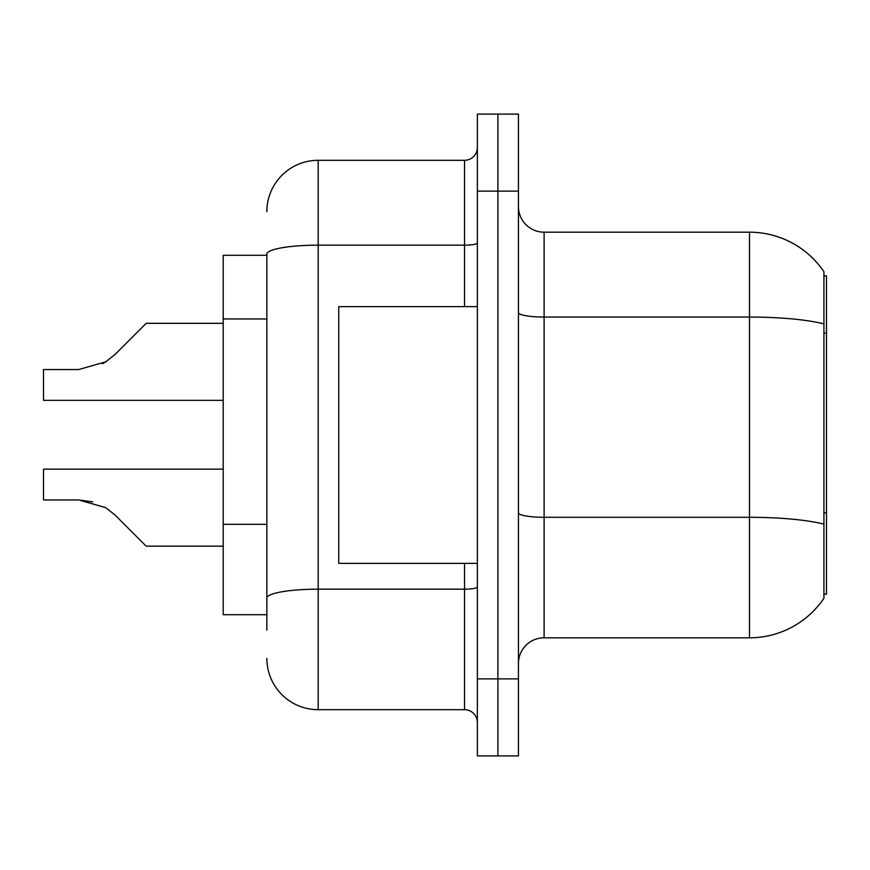 <?xml version="1.0" encoding="UTF-8"?>
<svg xmlns="http://www.w3.org/2000/svg" width="870" height="870" viewBox="0 0 870 870"><rect width="100%" height="100%" fill="white"/><g stroke="black" fill="none" stroke-linecap="round" stroke-linejoin="round"><path stroke-width="1.3" d="M823.933 275.833L826.5 275.833L826.5 594.166L823.933 594.166M266.851 255.291L223.209 255.291L223.209 614.709L266.851 614.709M518.433 663.484A25.676 25.676 0 0 1 544.109 637.808L749.483 637.808L749.483 232.192L544.109 232.192A25.676 25.676 0 0 1 518.433 206.516A25.676 25.676 0 0 0 544.109 232.192L544.109 637.808M823.933 271.734A89.849 89.849 0 0 0 749.483 232.192A89.849 89.849 0 0 1 823.933 271.734L823.933 598.266A89.849 89.849 0 0 1 749.483 637.808M497.901 678.883L497.901 755.899L518.433 755.899L518.433 678.883L497.901 678.883L497.901 755.899L477.358 755.899L477.358 678.883L497.901 678.883L497.901 191.117L497.901 678.883M477.358 678.883L477.358 114.1L497.901 114.1L497.901 191.117L497.901 114.1L518.433 114.1L518.433 678.883M266.851 630.108L266.851 254.083A51.341 8.917 180 0 1 318.192 245.166L464.526 245.166L464.526 160.308A12.832 12.832 0 0 0 477.358 147.476M477.358 114.1L497.901 114.1M266.851 211.649A51.341 51.341 0 0 1 318.192 160.308L318.192 709.692L464.526 709.692L464.526 563.358M318.192 160.308L464.526 160.308M477.358 722.524A12.832 12.832 0 0 0 464.526 709.692M318.192 709.692A51.341 51.341 0 0 1 266.851 658.351M115.014 514.986L146.193 546.164L115.014 514.986L146.193 546.164L115.014 514.986L146.193 546.164L115.014 514.986L146.193 546.164L115.014 514.986L146.193 546.164L115.014 514.986L146.193 546.164L115.014 514.986L146.193 546.164L115.014 514.986L146.193 546.164L115.014 514.986L146.193 546.164L115.014 514.986L146.193 546.164L115.014 514.986L146.193 546.164L115.014 514.986L146.193 546.164L115.014 514.986L146.193 546.164L115.014 514.986L105.759 507.656L115.014 514.986M223.209 469.147L43.5 469.147L43.5 499.945L78.713 499.945L92.753 501.903L78.713 499.945L43.5 499.945L78.713 499.945L92.753 501.903L78.713 499.945L43.5 499.945L78.713 499.945L92.753 501.903L78.713 499.945L43.5 499.945L78.713 499.945L92.753 501.903L78.713 499.945L43.5 499.945L78.713 499.945L92.753 501.903L78.713 499.945L43.5 499.945L78.713 499.945L92.753 501.903L78.713 499.945L43.5 499.945L78.713 499.945L105.759 507.656M115.014 354.492L146.193 323.325L115.014 354.492L146.193 323.325L115.014 354.492L146.193 323.325L115.014 354.492L146.193 323.325L115.014 354.492L146.193 323.325L115.014 354.492L146.193 323.325L115.014 354.492L146.193 323.325L115.014 354.492L146.193 323.325L115.014 354.492L146.193 323.325L115.014 354.492L146.193 323.325L115.014 354.492L146.193 323.325L115.014 354.492L146.193 323.325L115.014 354.492L105.759 361.833L115.014 354.492L105.759 361.833L115.014 354.492L105.759 361.833L115.014 354.492L105.759 361.833L115.014 354.492L105.759 361.833L115.014 354.492L105.759 361.833L115.014 354.492L105.759 361.833L115.014 354.492L105.759 361.833L115.014 354.492L105.759 361.833L115.014 354.492L105.759 361.833L115.014 354.492L105.759 361.833L115.014 354.492L105.759 361.833L115.014 354.492L105.759 361.833L78.713 369.532L43.5 369.532L43.5 400.341L223.209 400.341M477.358 306.642L338.734 306.642L338.734 563.358L477.358 563.358M223.209 546.164L146.193 546.164L133.349 533.321M92.753 501.903L78.713 499.945M102.464 363.714L105.759 361.833M133.349 336.157L146.193 323.325L223.209 323.325M826.5 512.822L823.933 512.822M826.5 333.112L823.933 333.112M266.851 318.942L223.209 318.942M266.851 524.316L223.209 524.316M823.933 323.912A89.849 15.606 180 0 0 749.483 317.05L544.109 317.05A25.676 4.459 0 0 1 518.433 312.591M823.933 524.153A89.849 15.606 180 0 0 749.483 517.291L544.109 517.291A25.676 4.459 -0 0 1 518.433 512.832M518.433 191.117L477.358 191.117M477.358 586.946A12.832 2.229 0 0 1 464.526 589.175L318.192 589.175A51.341 8.917 180 0 0 266.851 598.092M464.526 306.642L464.526 245.166A12.832 2.229 0 0 0 477.358 242.937"/></g></svg>
